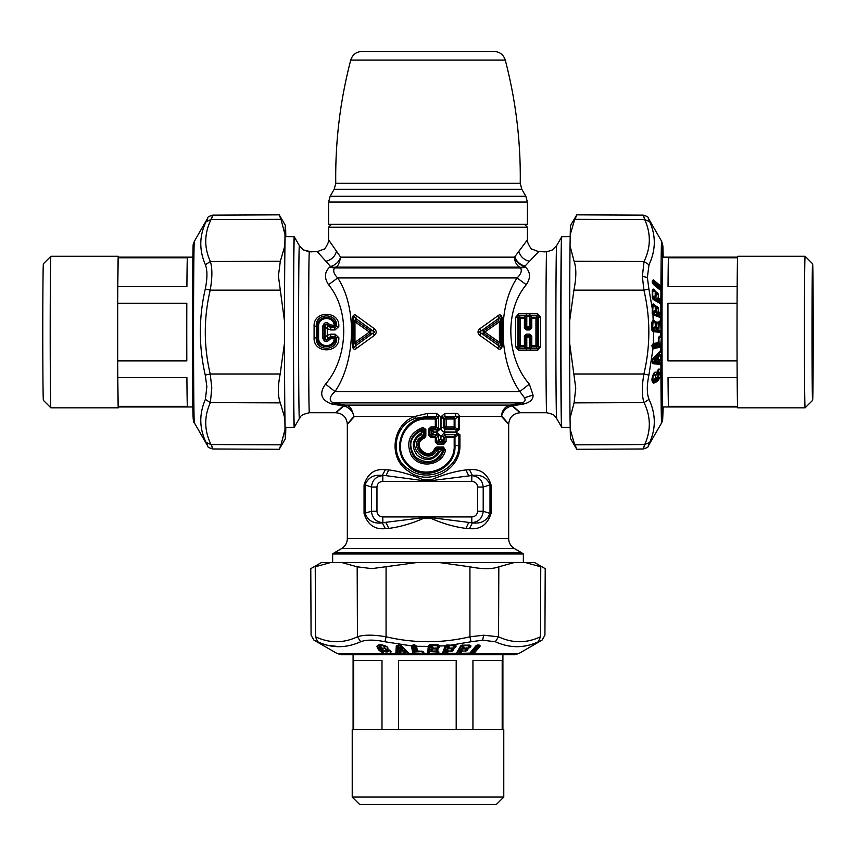 <?xml version="1.0" encoding="UTF-8"?>
<svg xmlns="http://www.w3.org/2000/svg" width="856" height="856" viewBox="0 0 856 856"><rect width="100%" height="100%" fill="white"/><g stroke="black" fill="none" stroke-linecap="round" stroke-linejoin="round"><path stroke-width="1.28" d="M422.864 436.079L422.918 436.143C405.252 444.082 428.546 466.777 436.999 450.021L437.694 449.582L438.293 451.551C428.128 470.351 402.502 444.596 421.377 434.538L421.377 432.836L423.356 431.039L423.356 435.319L422.864 436.079L421.377 434.538L424.565 436.111L424.416 438.133C410.045 444.029 428.984 462.572 434.816 448.298L436.87 446.96L443.462 446.971L445.495 450.235C442.317 465.675 418.884 469.163 411.265 455.371C405.626 442.049 409.575 432.74 423.11 427.433L425.849 429.519L423.442 428.738L422.35 430.054C409.746 436.41 407.435 445.409 415.395 457.04C427.165 464.915 436.464 462.679 443.301 450.342L438.293 451.551L436.902 449.892L437.63 449.346L442.081 449.389L442.017 450.203M437.694 449.582L436.806 448.287L435.918 448.715L436.902 449.892M440.005 451.561C433.746 460.656 426.138 461.919 417.193 455.36C410.901 446.436 412.292 438.925 421.377 432.836L422.35 430.054L423.356 431.039M434.816 448.298L435.918 448.715C429.263 465.364 407.531 443.783 423.988 436.902L422.918 436.143L423.41 435.351M436.87 446.96L436.806 448.287L443.355 448.276L442.081 449.389M443.462 446.971L443.301 450.342M445.495 450.235L443.857 449.839C441.225 464.145 419.451 467.558 412.667 454.579C407.563 442.381 411.148 433.767 423.442 428.738L423.11 427.433M329.849 339.308L330.694 338.73L330.705 337.253L328.586 338.73L329.849 339.308C326.735 342.71 324.349 342.24 322.723 337.895L322.723 326.222C324.349 321.877 326.735 321.407 329.849 324.809L334.204 325.387C333.744 315.714 318.068 316.549 318.603 326.222L318.603 337.895C318.058 347.568 333.744 348.413 334.204 338.73L335.531 338.826C334.75 349.847 316.891 348.938 317.266 337.853L318.603 337.895M322.723 326.222L324.06 326.264L324.06 337.853L325.034 337.906C325.612 339.704 326.532 339.885 327.784 338.462L328.586 338.73C326.639 340.774 325.141 340.474 324.06 337.853L322.723 337.895M330.694 325.387L330.705 326.864L328.586 325.387L327.784 325.665C326.532 324.231 325.612 324.413 325.034 326.211L324.06 326.264C325.141 323.643 326.639 323.354 328.586 325.387L329.849 324.809M423.453 430.91L424.565 429.519L424.565 436.111L425.849 436.111L424.416 438.133M294.218 236.705L299.365 245.64A86.435 0.77 -90 0 0 298.99 256.212A86.435 0.77 -90 0 0 298.616 354.095A86.435 0.77 -90 0 0 299.365 418.477L294.207 427.411A95.358 0.856 -90 0 1 294.197 427.422A95.358 0.856 -90 0 1 293.79 415.749A95.358 0.856 -90 0 1 293.341 332.064A95.358 0.856 -90 0 1 293.79 248.368A95.358 0.856 -90 0 1 294.004 239.188L294.015 239.07A95.358 0.856 -90 0 1 294.197 236.695A95.358 0.856 -90 0 1 294.218 236.705L285.144 236.695M294.004 239.188L294.175 239.359A95.08 0.845 -90 0 0 293.961 248.625A95.08 0.845 -90 0 0 293.544 356.299A95.08 0.845 -90 0 0 294.378 427.123M335.07 334.182L330.716 334.182L327.27 335.392L327.27 328.725L330.716 329.945L330.705 327.623L335.07 327.623L336.558 326.371L338.805 326.478L335.07 329.945L334.204 325.387L335.531 325.301L336.558 326.371C337.949 312.547 315.169 312.354 316.313 326.211L317.266 326.264C316.891 315.179 334.75 314.27 335.531 325.301L334.204 326.864L330.705 326.864L330.705 327.623L327.784 325.665L327.27 328.725L325.034 326.211L325.034 337.906L327.27 335.392L327.784 338.462L330.705 336.494L330.705 337.253L334.204 337.253L335.531 338.826L336.558 337.745L335.07 336.494L335.07 334.182L338.805 337.639L336.558 337.745C337.949 351.581 315.169 351.763 316.313 337.906L317.266 337.853L317.266 326.264L318.603 326.222M455.788 432.098L456.162 429.915L453.969 428.3L454.161 426.984L458.377 429.519L458.377 416.465L454.975 419.001L453.969 417.685L445.997 417.685L444.992 416.498L455.777 416.348L455.445 413.395C457.382 412.999 458.741 414.015 459.501 416.465L455.777 416.348L453.969 417.685A1.733 0.535 89.8 0 1 454.161 419.001L446.137 419.023L446.137 426.962L444.392 426.962L445.997 428.3L446.137 426.962L454.161 426.984L454.161 419.001L454.975 419.001L454.975 426.984L453.969 428.3L445.997 428.3L444.799 429.723L443.772 427.711L441.022 427.711C440.904 429.98 442.092 431.403 444.564 431.959L444.799 429.723L459.501 429.519L455.788 432.098L444.564 431.959M502.14 416.465C510.936 426.727 510.732 426.727 501.563 416.465A11.524 10.507 90 0 1 510.24 405.113L521.946 402.887C524.953 401.935 525.809 400.234 524.514 397.783L519.86 391.534C499.701 363.051 496.33 308.845 517.067 277.943C521.015 274.102 522.171 270.774 520.544 267.96L519.528 267.136A11.524 10.026 90 0 1 514.52 257.153A11.524 8.496 -141.9 0 0 524.61 266.516L538.627 251.632L546.588 251.835A80.667 0.717 90 0 0 546.321 261.262A80.667 0.717 90 0 0 545.968 352.019A80.667 0.717 90 0 0 546.663 412.731L520.191 412.731C513.193 413.416 509.352 417.257 508.667 424.255L508.667 538.595C508.817 542.95 510.732 546.278 514.435 548.578L341.565 548.578L334.364 552.741L521.636 552.741L523.358 553.96L332.642 553.96L332.642 562.542M438.7 416.754L427.272 416.423L427.251 417.685C403.497 416.637 390.486 448.662 407.178 464.755C422.768 483.33 456.548 469.527 454.975 445.569L454.975 437.577L454.022 436.303L445.965 436.303L444.392 437.598L443.75 442.873L443.857 444.178L446.094 441.536L446.094 437.598L454.194 437.577L454.194 445.569C455.435 468.767 422.96 481.307 407.852 463.973C391.288 448.565 404.492 417.696 427.251 419.012L435.308 419.001L435.244 417.685L427.251 417.685L427.251 419.012M454.194 445.569L458.87 445.569L458.87 434.73L459.918 434.73L456.269 432.312L456.633 434.42L458.87 434.73L454.194 437.577A1.733 0.535 89.8 0 0 454.022 436.303L456.633 434.42L444.596 434.666L443.622 436.667L440.936 436.667L440.936 439.096L442.37 441.268L443.226 440.391L444.392 441.536L446.094 441.536M456.269 432.312L444.382 432.494L446.094 437.598L444.392 437.598L443.622 436.667L443.622 440.626L442.606 441.493L443.75 442.873L437.459 442.862L437.534 444.189L435.308 442.167L435.308 437.619L430.878 437.619L428.642 435.469L428.642 429.134L430.878 426.984L430.857 428.3L428.642 429.134M442.606 441.493L439.224 441.3L437.459 442.862L435.308 442.167M443.226 440.391L440.369 439.096L438.614 440.241L439.224 441.3L438.443 440.423L436.464 442.167L436.464 437.619L435.244 436.303L430.857 436.303L430.878 437.619M438.443 440.423L438.614 435.672L440.369 435.672L436.86 432.548L436.988 434.741L438.614 435.672L436.464 437.619L435.308 437.619L435.244 436.303L436.988 434.741L432.451 434.773L430.857 436.303L428.642 435.469M443.857 444.178L437.534 444.189M443.59 417.247L444.992 416.498L444.778 413.523L441.311 416.465L441.022 418.274L443.772 418.274L443.772 427.711L444.392 426.962L444.392 419.023L446.137 419.023L445.997 417.685L444.392 419.023L443.59 417.247L440.326 416.465L436.592 413.437L436.688 416.39L435.244 417.685L436.464 419.001L436.464 426.984L435.244 428.3L430.857 428.3L432.451 429.83L436.988 429.851L435.244 428.3L435.308 426.984L430.878 426.984M354.973 342.272L369.407 332.064L354.973 321.845L355.946 320.625L370.423 330.844L372.852 330.855L355.272 318.1L355.946 320.625L354.384 321.845L354.973 321.845L354.973 342.272L354.384 342.272L355.946 343.491A1.733 0.952 -125.9 0 1 354.973 342.272M502.119 317.48L501.252 317.48L501.252 346.637L500.011 342.272L499.412 342.272L499.412 321.845L500.011 321.845L501.252 317.48C500.974 315.918 500.279 316.121 499.166 318.1L498.438 320.625L500.011 321.845L500.011 342.272L498.438 343.491L499.412 342.272L484.796 332.064L499.412 321.845A1.733 0.931 54.5 0 0 498.438 320.625L483.779 330.844L484.796 332.064L483.779 333.273L481.361 333.273C479.274 332.46 479.274 331.657 481.361 330.855L479.702 328.843L497.55 316.078C499.551 314.109 501.07 314.58 502.119 317.48L502.119 346.637L501.252 346.637C500.974 348.21 500.289 347.996 499.166 346.017L481.361 333.273L479.702 335.285C477.466 333.134 477.466 330.983 479.702 328.843M338.805 326.478C339.939 310.386 313.243 310.182 314.088 326.296L316.313 326.211L316.313 337.906L314.088 337.82C313.243 353.935 339.939 353.731 338.805 337.639M432.526 434.634L431.617 433.885L429.947 435.469L429.947 429.134L431.617 430.718L432.451 429.83L431.702 430.793L433.682 432.034L432.526 434.634L431.692 433.81L433.682 432.558L436.86 432.548M376.961 487.043L371.44 487.043C372.189 480.152 375.987 476.353 382.835 475.658L382.793 481.393C379.262 481.703 377.314 483.587 376.961 487.043L376.961 511.278L371.44 511.278L364.057 513.429L364.057 484.892C367.566 473.603 374.65 468.542 385.328 469.719L382.279 475.465C373.772 474.374 368.026 477.52 365.063 484.892L364.057 484.892M422.971 517.72L431.595 517.72L431.306 518.501L423.26 518.501L422.971 517.72L382.835 522.674L382.793 516.928C379.262 516.617 377.314 514.734 376.961 511.278M477.595 511.278L477.595 487.043L483.201 487.043L483.201 511.278L490.007 513.429C486.946 520.801 481.083 523.947 472.416 522.856L471.817 522.674L471.763 516.928C475.305 516.617 477.241 514.734 477.595 511.278L483.201 511.278C482.442 518.18 478.643 521.978 471.817 522.674L468.649 522.674L465.932 528.409C454.557 526.932 443.012 523.626 431.306 518.501L423.26 518.501C411.554 523.626 400.073 526.932 388.795 528.409L386.002 522.674L382.835 522.674C375.987 521.978 372.189 518.18 371.44 511.278L371.44 487.043L365.063 484.892L365.063 513.429C368.037 520.801 373.772 523.947 382.279 522.856L385.328 528.601C374.65 529.778 367.566 524.728 364.057 513.429M422.971 480.612L423.26 479.82C411.554 474.706 400.073 471.399 388.795 469.912L386.002 475.658L422.971 480.612L431.595 480.612L472.416 475.465C481.072 474.374 486.946 477.52 490.007 484.892L483.201 487.043C482.442 480.141 478.643 476.353 471.817 475.658L471.763 481.393C475.305 481.703 477.241 483.587 477.595 487.043M370.423 333.273L370.423 330.844A1.733 0.749 125.6 0 0 369.407 332.064A1.733 0.749 -125.6 0 0 370.423 333.273L372.852 333.273C374.939 332.46 374.939 331.657 372.852 330.855L374.521 328.843L356.888 316.078L355.272 318.1C354.181 316.121 353.507 315.918 353.228 317.48L354.384 321.845L354.384 342.272L353.228 346.637L352.383 346.637L352.383 317.48L353.228 317.48L353.228 346.637C353.507 348.21 354.181 347.996 355.272 346.017L355.946 343.491L370.423 333.273M479.702 335.285L497.55 348.05L499.166 346.017L498.438 343.491L483.779 333.273L483.779 330.844L481.361 330.855L499.166 318.1L497.55 316.078M427.272 413.459L427.272 416.423L415.395 418.391L414.786 416.465L427.272 413.459L436.592 413.437M459.918 434.73L459.918 445.569L458.87 445.569C459.062 469.933 427.305 483.415 408.794 469.259C388.752 457.596 393.685 424.886 415.395 418.391M440.369 435.672L440.369 439.096L439.374 441M432.526 429.969L433.682 432.034L436.86 432.055L440.369 428.931L438.614 428.931L436.464 426.984L435.308 426.984L435.308 419.001L436.464 419.001L438.614 417.065L438.614 428.931L436.988 429.851L436.86 432.055M469.441 469.719L465.932 469.912L468.649 475.658L472.416 475.465L469.441 469.719C480.248 468.542 487.449 473.603 491.055 484.892L490.007 484.892L490.007 513.429L491.055 513.429C487.449 524.728 480.248 529.778 469.441 528.601L472.416 522.856L431.595 517.72M431.595 480.612L431.306 479.82L423.26 479.82L431.306 479.82C443.012 474.706 454.557 471.399 465.932 469.912M354.438 416.465C345.268 426.727 345.075 426.727 353.86 416.465C350.2 402.085 346.316 407.049 345.107 405.113A11.524 4.462 -79.1 0 0 343.31 405.915L331.529 403.968C320.925 399.955 318.924 393.332 325.548 384.098C347.311 359.178 351.003 311.755 328.544 284.706C324.124 277.975 324.456 272.154 329.528 267.243L330.555 266.516A11.524 8.581 -37.2 0 0 340.624 257.153C339.329 263.573 337.649 266.901 335.563 267.136A11.524 7.597 50.7 0 1 330.555 266.516L317.255 251.632L309.262 251.835L303.773 250.038L311.317 251.857M459.918 445.569C460.582 471.014 427.39 486.7 407.938 470.821C387.672 457.939 392.39 424.095 414.786 416.465L353.86 416.465A11.524 9.823 44.4 0 0 343.31 405.915L343.31 405.915C333.241 414.893 333.433 414.893 343.887 405.915M444.778 413.523L455.445 413.395M303.773 250.038L302.682 249.267M528.762 336.59L529.853 335.434L530.452 336.14L529.425 337.221L528.762 336.59L526.782 337.221L526.804 346.969L525.745 345.728L524.418 345.835L524.407 336.162L526.322 334.161L527.446 336.59M524.407 327.955L526.322 329.967L526.333 328.683L524.407 327.955L524.418 318.282L520.245 318.282L520.245 345.835L518.939 345.728L517.848 347.033L517.848 317.095L518.939 318.389L520.245 318.282L520.255 317.244L518.939 318.389L518.939 345.728L520.255 346.873L520.245 345.835L524.418 345.835L524.428 346.873L525.745 345.728L525.734 336.14L526.782 337.221L529.425 337.221L529.425 346.969L530.463 345.728L535.942 345.835L535.942 318.282L537.258 318.389L535.952 317.244L535.942 318.282L531.769 318.282L531.779 327.955L529.843 329.967L530.452 327.987L531.779 327.955M524.407 336.162L529.853 335.434L529.843 334.161L531.779 336.162L531.779 346.873L530.463 345.728L530.452 336.14L531.779 336.162M528.762 327.527L526.782 326.906L525.734 327.987L525.745 318.389L524.428 317.244L524.418 318.282L525.745 318.389L526.804 317.148L526.782 326.906L529.425 326.906L528.762 327.527L529.853 328.683L526.333 328.683L527.446 327.527M529.425 326.906L530.452 327.987L530.463 318.389L531.779 317.244L531.769 318.282L530.463 318.389L529.425 317.148L529.425 326.906M524.514 224.304L527.392 227.193L328.608 227.193L328.608 239.873C330.245 239.659 324.403 250.787 323.857 249.192L317.255 251.632M374.521 328.843C376.736 330.983 376.736 333.134 374.521 335.285L372.852 333.273L355.272 346.017L356.888 348.05C354.919 350.008 353.41 349.537 352.383 346.637M459.501 429.519L459.501 416.465L501.563 416.465A11.524 9.748 134.4 0 1 512.113 405.915A11.524 4.644 -100.9 0 0 510.24 405.113L345.107 405.113L333.326 402.887L331.529 403.968M444.382 432.494L440.936 436.667M388.795 469.912L385.328 469.719M388.795 528.409L385.328 528.601M469.441 528.601L465.932 528.409M328.608 239.873L340.624 257.153L514.52 257.153L527.392 239.873C525.755 239.659 531.597 250.787 532.143 249.192L538.627 251.632M512.691 405.915C522.759 414.893 522.567 414.893 512.113 405.915L523.819 403.968L521.946 402.887L333.326 402.887C328.715 400.597 329.282 396.81 335.006 391.534C354.726 363.051 358.065 308.845 337.724 277.943C333.872 274.102 332.802 270.774 334.525 267.96L329.528 267.243M334.525 267.96L335.563 267.136L519.528 267.136A11.524 7.715 129.9 0 0 524.61 266.516L525.616 267.243L520.544 267.96L334.525 267.96M523.819 403.968C530.26 402.309 533.331 399.324 533.042 395.023L529.35 384.098C507.169 359.178 503.446 311.755 526.29 284.706L517.067 277.943L337.724 277.943L328.544 284.706M529.35 384.098L519.86 391.534L335.006 391.534L325.548 384.098M356.888 316.078C354.919 314.109 353.41 314.58 352.383 317.48M374.521 335.285L356.888 348.05M497.55 348.05C499.551 350.008 501.07 349.537 502.119 346.637M537.258 345.728L535.942 345.835L535.952 346.873L537.258 345.728L537.258 318.389L538.381 317.095L538.381 347.033L537.258 345.728M530.731 348.092L529.928 350.35L537.632 350.35L537.632 348.799L535.952 346.873L531.779 346.873L530.731 348.092L529.425 346.969C528.559 348.627 527.692 348.627 526.804 346.969L525.498 348.092L524.428 346.873L520.255 346.873L518.618 348.799L517.848 347.033L515.676 346.83L518.629 350.35L518.618 348.799L526.322 348.799L525.498 348.092M530.731 316.025L529.425 317.148C528.559 315.49 527.692 315.49 526.804 317.148L525.498 316.025L526.322 315.329L529.918 315.329L531.779 317.244L535.952 317.244L537.632 315.329L538.381 317.095L540.575 317.287L540.575 346.83L538.381 347.033L537.632 348.799L526.322 348.799L526.333 350.35L529.928 350.35M540.575 317.287L537.632 313.767L518.629 313.767L517.848 317.095L515.676 317.287L515.676 346.83M537.129 251.364L544.684 251.857M526.29 284.706C530.795 277.975 530.57 272.154 525.616 267.243M537.632 350.35L540.575 346.83M518.629 313.767L515.676 317.287M526.333 313.767L526.322 315.329L518.618 315.329L520.255 317.244L524.428 317.244L525.498 316.025M529.928 313.767L529.918 315.329L537.632 315.329L537.632 313.767M546.663 412.731C556.668 414.946 553.811 416.155 555.095 416.401L556.635 418.477A86.435 0.77 90 0 1 555.897 352.8A86.435 0.77 90 0 1 556.272 256.212A86.435 0.77 -90 0 1 556.635 245.64L552.227 250.038L546.588 251.835M556.635 418.477L561.622 427.123A95.08 0.845 90 0 1 560.808 354.865A95.08 0.845 90 0 1 561.226 248.625A95.08 0.845 90 0 1 561.44 239.359L561.611 239.07A95.358 0.856 90 0 1 561.782 236.705A95.358 0.856 90 0 0 561.782 236.705L570.192 236.695M561.611 239.188A95.358 0.856 90 0 0 561.397 248.368A95.358 0.856 90 0 0 560.98 354.994A95.358 0.856 90 0 0 561.793 427.411A95.358 0.856 90 0 0 561.803 427.422L570.192 427.422M328.608 202.037L328.608 224.304L527.392 224.304L527.392 202.037L525.851 196.281L330.149 196.281L328.608 202.037L527.392 202.037M505.254 60.048L350.746 60.048C352.522 54.656 356.235 51.788 361.895 51.446L494.105 51.446C499.765 51.788 503.478 54.656 505.254 60.048C515.815 100.462 520.812 141.55 520.245 183.323L335.755 183.323L334.204 189.251L330.149 196.281M376.105 51.446L377.271 51.446M406.375 51.446L398.896 51.446M457.104 51.446L449.625 51.446L457.104 51.446M642.364 276.424L647.361 277.43L648.891 289.007L643.905 290.13L642.364 276.424L644.054 261.508L649.019 264.75C655.814 250.166 656.038 235.817 649.683 221.704C647.607 216.782 647.692 216.782 649.939 221.704M573.927 290.13C576.409 277.547 576.452 267.917 574.076 261.24L570.043 245.875A106.604 0.952 90 0 0 569.657 320.829L573.927 290.13L643.905 290.13C650.474 318.079 650.474 346.038 643.905 373.997L648.891 375.11C646.74 385.66 646.783 393.739 649.019 399.367C655.814 413.951 656.038 428.3 649.683 442.424L644.696 444.553L574.718 444.81L570.224 429.487A106.604 0.952 90 0 0 570.588 438.647L576.741 449.272L643.231 448.983C647.008 447.891 648.677 446.907 648.238 446.051L661.656 422.8A90.757 0.813 -90 0 1 660.928 376.159L655.354 381.83L654.273 380.62L652.165 380.332M569.657 320.829L569.657 343.299L575.767 388.217L574.076 402.876L570.043 418.242L570.224 429.487M649.019 399.367L644.054 402.62C641.797 396.039 641.743 386.495 643.905 373.997L573.927 373.997M644.996 444.553C642.738 450.47 642.631 450.47 644.696 444.553C651.052 430.547 650.838 416.572 644.054 402.62L574.076 402.876M575.018 444.81C577.393 450.727 577.297 450.727 574.718 444.81M649.683 221.704L644.696 219.575C642.631 213.647 642.738 213.647 644.996 219.575M660.704 285.947L661.549 287.776L660.918 290.591L653.224 284.278L652.326 281.506L653.246 279.805L660.939 286.161A90.757 0.813 -90 0 1 661.656 241.317L648.238 218.066C648.677 217.21 647.008 216.236 643.231 215.134L576.741 214.845L570.588 225.47A106.604 0.952 90 0 0 570.224 234.64L574.718 219.307C577.297 213.39 577.393 213.39 575.018 219.307M570.224 234.64L570.043 245.875M649.939 442.424C647.692 447.335 647.607 447.335 649.683 442.424M647.361 277.43L649.019 264.75M653.246 279.805L652.304 280.982L659.345 286.664L660.457 286.6L653 280.458L652.186 281.913L659.002 287.52L658.992 288.429L652.186 282.822M659.323 289.093L661.228 289.991L652.293 282.566M659.345 286.664L659.345 287.691A1.156 0.556 0.1 0 1 659.002 287.52L659.345 286.664M656.327 292.057L655.289 294.197L655.846 294.539L656.178 293.651L656.178 294.667L658.275 294.325L656.081 292.731L655.632 293.308L657.258 293.469L657.515 292.795L656.327 292.057L655.364 293.629L655.182 292.998L655.289 296.807L654.016 296.946L654.647 297.342L655.108 296.005L653.075 296.358L654.305 298.198L655.247 296.861M655.279 296.722L654.647 297.342L655.279 296.722L655.161 297.535M652.144 297.835L658.906 302.04L658.927 301.077L655.835 298.145L656.178 294.667L655.835 298.145M652.732 296.219L652.721 291.5L653.064 290.601L653.064 291.629L655.15 291.286L654.123 290.43L654.38 289.745L653.203 289.018L652.283 290.334L654.123 290.43L652.946 289.692L652.176 291.147L652.732 296.219L653.674 297.813M661.453 303.613L660.864 304.244L660.661 303.72L661.453 303.613L661.495 301.034L661.142 303.463L659.238 302.179L660.286 303.505L652.475 298.584L659.238 302.799L659.259 300.221L659.27 301.216L661.174 300.884L660.65 300.071L659.259 300.221L657.119 298.883L656.777 299.739M654.647 297.342L654.305 298.198M656.178 298.284L658.296 298.68L658.296 297.92L656.178 298.284M655.236 311.22L654.605 311.937L655.236 311.22L653.973 311.702L654.605 311.937L655.065 310.664L653.042 311.263L654.273 312.815L655.129 311.884M654.904 311.787L655.247 311.37A0.867 0.867 0 0 0 655.439 310.824L655.097 305.71L653.021 306.298L653.01 305.325L654.08 305.014L652.903 304.575L652.7 311.177L653.642 312.579M652.112 313.029L658.874 315.543L658.895 314.537L656.745 313.735L655.803 312.333L655.247 308.342L655.589 307.443L657.215 307.336L656.038 306.897L655.364 307.689M661.421 316.848L660.843 317.704L660.629 317.148L661.142 314.066L659.238 314.623L658.874 315.543L660.254 316.988L652.443 313.842L661.421 316.848L661.463 314.152L660.618 313.339L658.253 312.526L658.253 311.798L656.145 312.419L656.135 307.646L656.145 308.631L658.232 308.032L656.285 306.213L655.386 307.561L654.326 304.329L653.16 303.891L652.24 305.357L653.021 306.298L652.7 311.177M654.605 311.937L654.273 312.815M661.463 314.152L660.853 312.75L658.51 311.862L657.076 312.868L655.803 312.333M660.65 312.665L659.227 313.671L659.238 314.623L659.227 313.671L657.076 312.868L656.745 313.735M655.108 327.73L653.963 327.998L655.043 326.874L653.021 327.72L654.252 328.918L655.193 327.024M654.979 327.452L655.204 327.495A0.867 0.867 0 0 0 655.418 326.917L655.075 321.803L652.989 322.648L652.989 321.738L654.048 321.31L652.85 321.214L652.679 327.698L653.62 328.854M658.221 328.03L657.066 328.297L658.157 327.185L656.124 328.019L657.365 329.218L658.296 327.324M655.225 324.071L656.124 328.019L656.113 324.146L658.136 323.322L658.36 327.249M658.136 323.322L658.478 322.552L658.863 323.236L658.853 330.405L652.101 329.742L652.101 322.584L652.989 322.648L652.679 327.698M655.782 327.998L656.734 329.164M661.421 322.498L660.832 321.31L660.618 321.888L661.1 331.358L658.853 330.405L659.206 323.258L661.421 322.498L660.832 332.449L652.85 331.604L652.218 330.48L660.244 331.796L653.524 331.144L651.994 329.731M654.594 328.062L654.252 328.918M655.557 323.183L657.194 322.798L655.557 323.183M656.113 324.146L656.113 323.236L656.113 324.146M657.697 328.362L657.365 329.218M658.649 322.295L659.206 323.258L659.195 322.348L660.254 321.91L658.649 322.295M658.307 338.27L658.863 338.174L658.863 345.31L652.101 346.53L652.443 347.429L659.206 346.209L658.863 345.31A1.156 0.984 79.8 0 0 659.206 346.209L660.254 346.605L652.882 347.932L652.186 347.183L653.128 348.617L660.843 347.183L661.421 345.942L659.206 345.278L658.863 338.174L660.244 336.761L658.639 337.414L659.195 338.12L661.1 337.136L660.244 336.761L660.832 336.087L661.41 337.093L660.511 347.29M658.178 343.299L657.365 344.551L652.122 345.492M660.5 336.108L659.323 336.322L658.499 337.788L658.2 343.235A0.867 0.738 -100.2 0 0 658.446 342.603L657.708 343.727L652.454 344.668L657.708 343.727L657.365 344.551M661.474 359.852L661.067 359.028L660.8 359.563L661.121 362.773L661.474 359.852L659.238 360.932L659.238 360.355A1.156 1.006 -86.6 0 0 658.895 361.029L658.874 362.067A1.156 1.006 93.3 0 0 659.206 363.137L659.216 361.97L661.121 362.773L660.725 363.436L652.507 362.751L659.206 363.137L659.955 364.164L653 363.768L652.754 362.976M661.067 359.028L658.735 360.323L659.216 361.97L652.165 361.703M658.403 361.007L658.189 355.882L660.297 356.139L660.308 355.55A0.867 0.621 44.7 0 1 660.554 356.053L660.308 359.081L658.735 360.323L660.565 359.006L660.853 355.754L658.724 355.368L657.847 355.989L657.857 360.248M660.618 359.541L660.864 359.028A90.757 0.813 -90 0 1 660.853 355.754L661.142 354.32L658.382 354.705L658.724 355.368L659.216 354.855L659.184 352.372M658.382 354.705L657.847 355.989M658.842 352.865A1.156 0.835 -135.8 0 0 658.853 353.164L659.216 354.855L660.607 355.251M652.165 359.969L661.089 351.495L659.676 351.966L660.843 350.682L661.463 354.202L661.399 351.388M654.273 380.62L656.499 378.908C659.495 374.757 659.708 372.125 657.151 371.001M654.294 379.7C652.058 380.043 651.865 378.32 653.727 374.543L654.07 375.174C652.208 378.213 652.4 379.497 654.626 379.026L657.44 376.929M658.435 373.569L657.108 371.986M653.727 374.543L653.567 373.751M654.252 372.874L654.508 372.381L654.252 372.874C656.873 371.996 657.215 372.884 655.3 375.527L654.07 375.174L653.898 373.109M656.852 377.314L656.52 377.988M652.721 381.915L656.841 379.786L656.499 378.908M658.071 374.072L658.018 373.184L657.28 373.184L658.071 374.072L657.269 370.744L658.863 369.022L660.907 369.578L660.928 376.159L657.836 380.781L656.841 379.786C659.837 374.853 660.051 371.697 657.483 370.316L658.606 369.546L660.65 369.931L660.672 376.009M654.487 372.638L653.481 374.211C651.908 378.234 651.673 380.834 652.786 381.99L652.743 381.947M658.264 374.083L657.686 376.726L655.461 378.438L655.557 376.009C657.483 372.809 657.13 371.6 654.508 372.381L653.46 373.976C651.448 378.662 651.47 381.712 653.503 383.135L653.256 382.236L655.354 381.83L655.61 382.493L657.836 380.781M657.269 370.744L658.606 369.546L657.526 370.627L657.526 374.072M655.439 378.459L658.296 375.987L658.168 373.28L657.034 372.007M661.431 362.666L660.885 363.961A90.757 0.813 -90 0 0 660.907 369.578L660.65 369.931M655.557 376.009L655.717 377.935L657.686 376.726M653.503 383.135L655.61 382.493M659.676 351.966L652.743 359.071M660.629 346.605L660.843 347.183A90.757 0.813 -90 0 0 660.843 350.682L652.989 358.493L652.251 360.333L653 363.768M660.725 363.436L659.955 364.164M661.057 355.54L661.463 354.202M652.208 345.032L652.935 344.198L652.079 345.61L652.828 347.943L652.186 347.183M659.323 336.322L658.414 338.002M653.524 331.144L653.417 343.513L651.844 345.685L653.032 348.627L648.891 375.11M652.828 347.943L653.128 348.617M661.421 345.942L661.41 337.093M658.446 342.603L653.417 343.513L653.171 344.144M653.139 343.566L652.935 344.198M652.732 330.94L651.534 329.656L652.005 322.519M657.44 322.124L658.36 323.215L656.263 322.006L655.364 323.643L655.332 321.813L654.048 321.31L654.305 320.625L653.042 320.54L652.186 321.867M660.618 321.888L659.334 321.118L658.425 322.712L659.077 321.803M661.41 331.379L660.244 331.796L660.5 332.46M656.006 322.68L656.263 322.006M653.16 321.214L652.968 314.762L660.843 317.704A90.757 0.813 -90 0 0 660.832 321.31L660.5 321.235M659.334 321.118L658.403 322.83M654.305 320.625L655.332 321.813M653.042 320.54L651.662 322.498L651.534 329.656L652.85 331.604M652.903 304.575L652.24 305.357M658.253 311.798L658.232 308.032L658.253 311.798M653.139 314.869L652.315 312.675L652.572 304.725M648.891 289.007L652.293 308.652L652.176 313.403L652.968 314.762L652.208 313.232M657.472 306.662L658.489 308.085M656.285 306.213L656.038 306.897M654.326 304.329L655.354 305.763M653.16 303.891L652.326 304.864L652.293 308.652M652.946 289.692L652.283 290.334M658.296 297.92L658.275 294.325L658.296 298.68L660.436 300.017L660.693 299.365L658.296 297.92M660.661 303.72L653.171 299.493L652.261 297.77M655.182 292.998L655.396 291.382L655.428 293.094M656.081 292.731L655.407 293.383M660.618 313.339L660.853 312.75A90.757 0.813 -90 0 1 660.864 304.244L660.532 304.083M661.495 301.034L660.693 299.365M657.515 292.795L658.521 294.421M654.38 289.745L655.396 291.382M653.203 289.018L652.251 290.676L652.347 297.717L653.171 299.493M653 280.458L652.304 280.982M660.714 286.707L661.239 287.584L659.002 288.162M660.65 300.071L660.885 299.493A90.757 0.813 -90 0 1 660.918 290.591L660.436 289.906M661.538 290.184L661.549 287.776M655.075 360.815L656.017 360.868L657.012 359.445L657.012 357.605L656.006 357.134L655.065 358.075C653.802 359.595 653.802 360.515 655.075 360.815L656.691 359.745L655.407 360.13C653.941 360.226 653.941 359.766 655.407 358.75L656.691 358.364L656.349 357.797L655.407 358.75L655.065 358.075M656.017 360.868L657.023 359.252L656.691 358.364M656.349 357.797L656.006 357.134M657.012 357.605L657.023 358.322M569.657 343.299A106.604 0.952 90 0 0 569.775 383.167A106.604 0.952 90 0 0 570.043 418.242M285.808 427.422L285.776 429.487A106.604 0.952 -90 0 1 285.412 438.647A106.604 0.952 -90 0 1 285.005 429.487L280.982 444.81C278.607 450.727 278.703 450.727 281.282 444.81M206.317 442.424C208.393 447.335 208.308 447.335 206.061 442.424L211.004 444.553C213.262 450.47 213.369 450.47 211.304 444.553M194.344 422.8C192.868 422.49 192.771 416.615 192.525 373.537L192.803 258.223C193.242 239.102 192.878 246.432 194.344 241.317A90.757 0.813 90 0 0 193.649 375.57A90.757 0.813 90 0 0 194.344 422.8L207.762 446.051C207.323 446.907 208.992 447.891 212.769 448.983L279.259 449.272L285.412 438.647M285.005 429.487L284.834 418.242L280.329 402.876C277.761 396.21 277.708 386.58 280.18 373.997L284.449 343.299L284.449 320.829L278.393 275.9L280.329 261.24L284.834 245.875L285.005 234.64L280.982 219.307C278.607 213.39 278.703 213.39 281.282 219.307M280.982 444.81L211.004 444.553C204.22 430.547 204.006 416.572 210.362 402.62L211.796 387.693L210.212 373.997L205.269 375.11C198.699 346.413 198.699 317.704 205.269 289.007L210.212 290.13L280.18 290.13M205.269 289.007C207.441 278.468 207.484 270.378 205.397 264.75L210.362 261.508C212.427 268.089 212.374 277.622 210.212 290.13C203.642 318.079 203.642 346.038 210.212 373.997L280.18 373.997M211.304 219.575C213.369 213.647 213.262 213.647 211.004 219.575L206.061 221.704C199.266 235.817 199.041 250.166 205.397 264.75M285.005 234.64A106.604 0.952 -90 0 1 285.412 225.47L279.259 214.845L212.769 215.134C208.992 216.236 207.323 217.21 207.762 218.066L207.773 218.055M285.412 225.47A106.604 0.952 -90 0 1 285.776 234.64L285.808 236.695M280.329 402.876L210.362 402.62L205.397 399.367C199.041 413.951 199.266 428.3 206.061 442.424M205.269 375.11L206.852 386.687L205.397 399.367M206.317 221.704C208.393 216.782 208.308 216.782 206.061 221.704M284.834 418.242A106.604 0.952 -90 0 1 284.449 343.299M284.449 320.829A106.604 0.952 -90 0 1 284.556 280.95A106.604 0.952 -90 0 1 284.834 245.875M285.647 236.695A99.392 0.888 90 0 0 285.38 232.672A99.392 0.888 90 0 0 284.609 284.406A99.392 0.888 90 0 0 285.38 431.456A99.392 0.888 90 0 0 285.647 427.422M483.64 635.227L482.634 640.192L471.046 641.754L469.933 636.789L483.64 635.227L498.556 636.789L495.314 641.754C509.898 648.324 524.246 648.324 538.36 641.754C543.282 639.593 543.282 639.593 538.36 641.754L538.403 641.733M469.933 566.811C482.517 569.283 492.147 569.283 498.823 566.811L514.189 562.542L439.235 562.542L469.933 566.811L469.933 636.789C441.985 643.359 414.026 643.359 386.067 636.789L384.954 641.754C374.404 639.593 366.315 639.593 360.686 641.754C346.113 648.324 331.754 648.324 317.64 641.754C312.718 639.593 312.718 639.593 317.64 641.754L321.375 643.284M439.235 562.542L416.765 562.542L371.846 568.63L357.177 566.811L341.812 562.542L330.577 562.542L315.243 566.811C309.337 569.283 309.337 569.283 315.243 566.811L315.511 636.789C309.594 634.628 309.594 634.628 315.511 636.789C309.594 634.628 309.594 634.628 315.511 636.789L317.64 641.754M360.686 641.754L357.444 636.789C364.025 634.628 373.569 634.628 386.067 636.789L386.067 566.811M474.117 653.353L472.287 654.187L469.473 653.577L475.786 645.991L479.242 645.092L480.248 645.991L473.903 653.577L518.757 653.577L542.041 640.138L544.93 635.173L545.219 568.673L534.604 562.542L525.423 562.542L540.757 566.811C546.663 569.283 546.663 569.283 540.757 566.811L540.489 636.789C546.406 634.628 546.406 634.628 540.489 636.789C546.406 634.628 546.406 634.628 540.489 636.789L538.36 641.754M525.423 562.542L514.189 562.542M328.083 645.338L338.955 646.644M482.634 640.192L495.314 641.754M480.248 645.991L478.151 644.932L472.544 651.662L473.4 651.994L473.464 653.096L479.606 645.745L479.007 645.274L473.4 651.994L472.362 651.994A1.156 0.556 89.8 0 1 472.544 651.662L471.635 651.662L477.241 644.932M470.971 651.994L470.072 653.877L477.488 645.06M462.518 647.928L463.342 648.046L463.107 646.804L462.721 647.425L464.048 647.885L463.706 645.873L461.855 647.082L463.182 648.003M456.451 654.155L455.809 653.577L456.334 653.363L459.169 653.877L458.848 651.972L458.024 651.619L456.558 653L461.47 645.296L456.451 654.155L459.019 654.187L459.993 653.353L461.384 651.031L462.133 651.031L461.769 648.934L466.413 648.923L465.397 648.923L465.728 650.988L467.997 649.083L466.68 648.163L466.584 649.993L467.323 648.827L466.306 647.874L465.525 648.581L461.908 648.591L458.987 651.641L458.024 651.619L462.219 644.964M463.021 647.81L463.257 648.067A0.867 0.867 0 0 0 463.792 648.249L468.778 647.906L468.435 645.841L469.463 645.841L469.634 646.89L470.361 645.734L463.845 645.531L462.251 646.462M467.997 649.083L466.969 648.195L468.681 648.163L471.046 645.991L468.906 644.964L468.435 645.841L463.845 645.531M462.721 647.425L461.855 647.082M459.019 654.187L460.571 653.577L462.037 651.277L461.181 649.854L461.908 648.591M460.699 653.395L459.843 651.972L458.848 651.972L459.843 651.972L461.181 649.854L460.325 649.522M448.18 647.928L448.833 648.046L448.351 646.804L448.116 647.425L449.4 647.885L448.801 645.873L447.249 647.082L448.854 648.003M448.276 647.703L448.694 648.056A0.867 0.867 0 0 0 449.24 648.249L454.354 647.906L453.755 645.841L454.739 645.841L455.039 646.89L455.478 645.734L448.886 645.531L447.485 646.462M447.035 644.964L444.51 651.619L445.527 651.641L446.329 649.522L447.731 648.591L451.722 648.035L452.621 648.377L452.717 649.993L453.166 648.827L452.375 648.163M454.044 644.964L453.755 645.841L448.886 645.531M443.215 654.155L442.359 653.577L442.916 653.363L443.215 654.155L445.912 654.187L443.301 653.845L444.425 651.951L443.066 653L445.815 645.734L443.697 651.951L446.393 651.972L445.441 651.972L445.997 653.877L446.725 653.353L447.196 649.854L446.329 649.522M448.116 647.425L447.249 647.082M445.912 654.187L447.314 653.577L446.736 653.139L447.538 651.031L452.032 650.988L451.433 648.923L452.407 648.923L447.731 648.591M447.399 653.395L448.266 651.031L447.645 648.934L447.538 651.031L451.979 651.245L452.717 649.993L453.402 650.25L451.979 651.245M432.334 647.928L432.066 646.804L433.179 647.885L432.344 645.873L431.146 647.082L433.04 648.003M432.601 647.799L432.569 648.035A0.867 0.867 0 0 0 433.136 648.249L438.261 647.906L437.416 645.841L438.325 645.841L438.754 646.89L438.839 645.713L432.366 645.531L431.199 646.462M432.034 650.988L431.756 649.854L432.879 650.945L432.034 648.934L430.836 650.143L432.74 651.063M435.982 648.035L432.034 648.934L435.918 648.923L436.742 650.924L432.804 651.138M436.742 650.924L437.716 651.951L429.659 651.619L430.311 644.964L437.48 644.964L437.416 645.841L432.366 645.531M436.87 651.074L436.806 651.951L437.716 651.951L438.144 653L438.261 651.844L437.352 651.191L438.261 651.844M432.066 648.591L430.9 649.522M437.555 654.155L438.754 653.577L438.176 653.363L428.695 653.845L429.659 651.619L436.806 651.951L437.555 654.155L427.615 653.577L428.257 646.644L429.584 645.082L428.268 653L429.445 645.296L438.55 645.317M432.002 647.425L431.146 647.082M436.87 648.377L437.266 649.993L436.87 648.377M435.918 648.923L436.817 648.923L435.918 648.923M431.692 650.485L430.836 650.143M421.794 651.074L421.89 651.619L414.753 651.619L413.534 644.964L412.635 645.296L413.855 651.951L414.753 651.619A1.156 0.995 169.6 0 0 413.855 651.951L413.459 653L412.121 645.734L412.87 645.05L411.436 645.991L412.881 653.577L414.122 654.155L414.786 651.951L421.89 651.619L423.303 653L422.65 651.416L421.933 651.951L422.928 653.845L423.303 653L423.966 653.577L422.971 654.155L412.774 653.256M416.744 650.945L415.513 650.143L414.561 644.975M423.955 653.256L423.741 652.101L422.265 651.288L416.829 650.977A0.867 0.749 -10.4 0 0 417.45 651.234L416.337 650.485L415.385 645.317L416.337 650.485L415.513 650.143M400.212 654.177L401.025 653.781L400.501 653.503L397.291 653.823L400.212 654.177L399.131 651.951L399.709 651.951A1.156 1.016 3.4 0 0 399.035 651.619L397.997 651.587A1.156 1.016 -176.6 0 0 396.927 651.93L398.094 651.93L397.291 653.823L396.628 653.428L397.312 645.328L396.927 651.93L395.9 652.679L396.296 645.831L397.088 645.574M401.025 653.781L399.741 651.47L398.094 651.93L398.361 644.996M399.057 651.127L404.171 650.935L403.925 653.032L404.503 653.032A0.867 0.631 134.3 0 1 404 653.288L400.983 653.032L399.741 651.47L401.057 653.288L404.31 653.577L404.695 651.47L404.064 650.603L399.816 650.603M400.522 653.331L405.744 653.866L405.862 651.619L404.695 651.47L407.681 651.93M405.359 651.127L404.064 650.603M407.178 651.577A1.156 0.835 -46.2 0 0 406.9 651.587L405.198 651.951L404.813 653.331M400.084 644.996L408.558 653.823L408.087 652.422L409.382 653.577L405.851 654.177L408.676 654.123M379.443 646.997L381.155 649.19L380.267 649.533L378.555 647.339L379.443 646.997L379.668 644.953M381.155 649.19C385.307 652.154 387.939 652.379 389.063 649.865M380.364 647.018C380.021 644.814 381.733 644.643 385.521 646.483L384.89 646.826C381.84 644.975 380.556 645.157 381.027 647.35L383.103 650.1M386.516 651.116L388.089 649.843M385.521 646.483L386.313 646.333M387.19 647.029L387.682 647.275L387.19 647.029C388.068 649.608 387.18 649.95 384.526 648.046L384.89 646.826L386.955 646.665M382.739 649.543L382.076 649.212M380.267 649.533C385.211 652.486 388.367 652.711 389.748 650.196L390.518 651.33L390.133 653.331L384.055 653.331L379.946 650.26L378.234 648.067L377.828 646.002L378.234 648.067L377.56 648.324L379.272 650.517L380.267 649.533M387.426 647.264L385.853 646.269C381.787 644.696 379.187 644.461 378.063 645.552L378.063 645.552M389.309 649.993L391.042 651.577L389.309 649.993L385.981 650.785L388.057 649.747M385.992 650.239L389.437 650.26L390.518 651.33M383.328 650.389L381.615 648.195L384.526 648.046L381.615 648.195L383.328 650.389L386.816 650.838M378.127 645.488L376.918 646.248L377.56 648.324M391.042 651.577L390.486 653.577L384.055 653.331M330.577 562.542L321.396 562.542L310.781 568.673L311.07 635.173L313.959 640.138L337.243 653.577L383.905 653.577L379.272 650.517M397.398 654.123L390.133 653.331M376.918 646.248C378.341 644.258 381.401 644.258 386.088 646.248L387.682 647.275C388.464 649.865 387.254 650.207 384.044 648.302M408.087 652.422L400.983 645.574M413.448 653.363L409.382 653.577L400.308 645.167L396.296 645.831M396.628 653.428L395.9 652.679M404.524 653.781L405.851 654.177M415.032 645.071L415.866 645.798L414.443 644.953M412.87 645.05L412.121 645.681L412.87 645.05M423.741 652.101L422.062 651.191M428.92 646.387L416.551 646.28L414.379 644.718L411.436 645.895L384.954 641.754M412.121 645.681L411.436 645.991M414.122 654.155L422.971 654.155M417.45 651.234L416.551 646.28L415.92 646.034M416.498 646.013L415.866 645.798M438.379 645.296L437.48 644.964L438.379 645.296M437.94 650.25L436.838 651.138L438.058 649.083L436.41 648.195L438.251 648.163L438.754 646.89L439.438 647.147L439.513 645.905L438.197 645.05M438.176 653.363L438.946 652.101M428.674 654.155L428.268 653L427.604 653.256M429.124 645.606L430.365 644.836L437.534 644.878M437.384 648.827L438.058 649.083M438.839 646.023L445.291 645.831L442.359 653.577L438.828 653.256M439.438 647.147L438.251 648.163M439.513 645.905L437.566 644.536L430.397 644.418L428.46 645.724M454.301 648.163L455.734 647.147L455.039 646.89L454.301 648.163L452.557 647.949M445.195 645.991L446.832 645.06M471.046 641.754L451.198 645.092L455.478 645.734M446.286 645.189L445.291 645.831L446.661 645.039L451.412 645.157M453.402 650.25L453.841 649.083L453.166 648.827M453.841 649.083L452.503 648.195M455.734 647.147L456.173 645.991M470.361 645.734L471.046 645.991M462.133 651.031L465.728 650.988L462.133 651.031M456.334 653.363L460.571 645.991L462.347 645.274L470.222 645.349M461.138 645.734L462.294 645.082M467.323 648.827L466.659 648.153M446.725 653.353L455.981 653.256M467.258 650.25L465.632 651.245M470.308 647.147L468.681 648.163M460.571 645.991L462.347 645.178L469.73 645.124M479.606 645.745L479.082 645.06M473.357 653.353L472.48 653.877L471.891 651.662M459.993 653.353L470.158 653.096M469.88 654.187L472.287 654.187M399.238 647.853L399.185 648.784L400.619 649.768L402.459 649.768L402.93 648.784L401.978 647.853C400.458 646.612 399.549 646.612 399.238 647.853L400.308 649.458L399.934 648.195C399.838 646.74 400.298 646.74 401.314 648.195L401.689 649.458L402.267 649.115L401.314 648.195L401.978 647.853M399.185 648.784L400.811 649.79L401.689 649.458M402.267 649.115L402.93 648.784M402.459 649.768L401.742 649.79M416.765 562.542L341.812 562.542M812.312 272.133A68.277 0.61 90 0 0 812.023 349.248A68.277 0.61 90 0 0 812.612 400.341A68.277 0.61 90 0 0 812.9 391.984A68.277 0.61 90 0 0 813.2 315.468A68.277 0.61 90 0 0 812.612 263.776A68.277 0.61 90 0 0 812.312 272.133M812.612 263.776L805.122 256.286A75.777 0.674 90 0 0 804.79 265.563A75.777 0.674 90 0 0 804.458 350.81A75.777 0.674 90 0 0 805.122 407.83L812.612 400.341M805.122 256.286L737.701 256.286A75.777 0.674 90 0 0 737.38 265.563A75.777 0.674 90 0 0 737.048 350.81A75.777 0.674 90 0 0 737.701 407.83L805.122 407.83M737.572 257.774L668.472 257.774A74.911 0.674 90 0 0 668.236 266.323A74.911 0.674 90 0 0 668.033 286.589L737.166 286.589M737.166 377.539L668.033 377.539A74.911 0.674 90 0 0 668.472 406.343L737.572 406.343M737.08 303.249L667.947 303.249A74.911 0.674 90 0 0 667.947 360.868L737.08 360.868M668.472 257.774L668.033 286.589M667.947 303.249L667.947 360.868M668.033 377.539L668.472 406.343M43.1 391.984A68.277 0.61 -90 0 1 42.8 315.468A68.277 0.61 -90 0 1 43.389 263.776L50.879 256.286A75.777 0.674 -90 0 0 50.226 313.638A75.777 0.674 -90 0 0 50.558 398.554A75.777 0.674 -90 0 0 50.879 407.83L43.389 400.341A68.277 0.61 -90 0 1 43.1 391.984M118.396 406.964A75.777 0.674 -90 0 1 118.299 407.83A75.777 0.674 -90 0 1 117.968 398.554A75.777 0.674 -90 0 1 117.636 313.317A75.777 0.674 -90 0 1 118.299 256.286A75.777 0.674 -90 0 1 118.396 257.153M192.814 406.964L118.299 406.964A74.911 0.674 -90 0 1 118.214 406.343L117.764 377.539A74.911 0.674 -90 0 1 117.679 360.868L117.679 303.249A74.911 0.674 -90 0 1 117.764 286.589L118.214 257.774A74.911 0.674 -90 0 1 118.299 257.153L192.814 257.153M118.214 406.343L187.357 406.343A74.911 0.674 -90 0 1 187.122 397.794A74.911 0.674 -90 0 1 186.908 377.539L117.764 377.539M117.764 286.589L186.908 286.589A74.911 0.674 -90 0 1 187.357 257.774L118.214 257.774M117.679 360.868L186.822 360.868A74.911 0.674 -90 0 1 186.822 303.249L117.679 303.249M496.277 804.554L359.723 804.554L352.223 797.064L503.777 797.064L496.277 804.554M503.777 797.064L503.777 729.644L352.223 729.644L352.223 797.064M398.575 729.644L398.575 660.5L456.195 660.5L456.195 729.644M381.99 729.644L381.99 660.5L353.624 660.5L353.624 729.644M502.194 729.644L502.194 660.5L472.94 660.5L472.94 729.644M330.694 338.73L334.204 338.73L335.07 336.494L330.705 336.494L330.716 334.182M425.849 429.519L425.849 436.111M471.763 516.928L382.793 516.928M471.763 481.393L382.793 481.393M309.262 251.835A80.667 0.717 -90 0 0 308.995 261.262A80.667 0.717 90 0 0 308.642 352.019A80.667 0.717 90 0 0 309.337 412.731L335.809 412.731C342.807 413.416 346.648 417.257 347.333 424.255L347.333 538.595L508.667 538.595M314.088 326.296L314.088 337.82M335.07 329.945L330.716 329.945M431.617 433.885L431.617 430.718M386.002 475.658L382.279 475.465L386.002 475.658M529.843 334.161L526.322 334.161M526.322 329.967L529.843 329.967M441.022 418.274L441.022 427.711M440.369 417.065L440.369 428.931M491.055 513.429L491.055 484.892M336.483 251.15C335.06 256.511 331.54 259.882 325.922 261.262M529.383 261.262C523.808 259.882 520.277 256.511 518.811 251.15M524.921 266.163C519.881 264.6 516.5 261.454 514.798 256.747M533.042 395.023L524.514 397.783M518.629 350.35L526.333 350.35M525.851 196.281L521.796 189.251L334.204 189.251M574.718 219.307L644.696 219.575C651.052 233.57 650.838 247.555 644.054 261.508L574.076 261.24M661.549 289.168L658.992 288.429A1.156 0.867 129.5 0 0 659.056 288.761M655.354 307.475L655.503 307.775A0.867 0.867 0 0 1 655.493 307.828L655.268 310.931M655.354 323.258L655.482 323.782A0.867 0.867 0 0 1 655.471 323.835L655.257 326.949M660.618 331.871L660.832 332.449A90.757 0.813 -90 0 0 660.832 336.087L660.618 336.654M655.482 292.816L655.396 293.405L655.482 292.816M280.982 219.307L211.004 219.575C204.22 233.57 204.006 247.555 210.362 261.508L280.329 261.24M540.489 636.789C526.483 643.359 512.509 643.359 498.556 636.789L498.823 566.811M315.511 636.789C329.517 643.359 343.491 643.359 357.444 636.789L357.177 566.811M470.886 654.198L471.635 651.662A1.156 0.877 -140.2 0 0 471.324 651.716M467.194 648.441L466.68 648.302A0.867 0.867 0 0 1 466.627 648.302L463.139 648.003M452.589 648.153L452.289 648.313A0.867 0.867 0 0 1 452.236 648.302L449.122 648.078M436.806 648.174L436.282 648.313A0.867 0.867 0 0 1 436.228 648.302L433.115 648.078M428.182 653.363L423.399 653.363M294.197 427.422L285.144 427.422M523.358 553.96L523.358 562.542M334.364 552.741L332.642 553.96M299.365 418.477C301.687 416.84 298.145 415.395 309.337 412.731M299.365 245.64L302.703 249.289M514.435 548.578L521.636 552.741M347.333 538.595C347.183 542.95 345.268 546.278 341.565 548.578M331.486 224.304L328.608 227.193M527.392 227.193L527.392 239.873M556.635 245.64L561.782 236.705M521.796 189.251L520.245 183.323M350.746 60.048C340.185 100.462 335.188 141.55 335.755 183.323M655.054 297.021L655.289 296.807A0.867 0.867 0 0 0 655.482 296.272L655.536 293.437A0.867 0.867 0 0 0 655.546 293.383L655.675 292.88M657.922 328.233L658.307 327.795A0.867 0.867 0 0 0 658.532 327.227L658.532 323.226A0.867 0.867 0 0 0 658.542 323.119L658.82 321.942M660.104 351.591L652.861 358.985L652.561 362.88M657.847 343.63L658.317 343.17A0.867 0.867 0 0 0 658.553 342.721L658.895 337.082M652.304 344.754L652.561 347.75M652.229 321.76L652.251 330.534M658.114 323.536L658.157 322.99M652.443 298.562L652.55 289.842M662.683 417.289L662.683 417.3C662.266 417.514 661.806 342.314 662.116 290.666L662.683 246.828M663.186 257.153L662.886 245.95L661.656 241.317M661.656 422.8L662.651 420.157L663.186 406.964M660.586 290.013L653.032 283.807L652.529 280.586M656.927 358.172L657.023 358.29A1.156 1.156 0 0 1 656.937 359.595L656.894 359.306M194.344 241.317L207.762 218.077M431.82 650.699L432.259 651.095A0.867 0.867 0 0 0 432.836 651.309L436.838 651.309A0.867 0.867 0 0 0 436.945 651.33L437.694 651.213M381.594 648.163L384.077 650.988L386.794 650.86M408.483 652.861L401.079 645.702L397.184 645.381M416.423 650.624L416.893 651.095A0.867 0.867 0 0 0 417.343 651.33L422.982 651.673M415.695 645.552L412.303 645.424M429.53 645.124L430.375 644.868M445.89 645.627L455.339 645.413M337.243 653.577L341.565 654.744L514.435 654.744L502.911 654.744L502.911 729.644M518.757 653.577L514.435 654.744M470.04 653.256L476.246 645.798L479.478 645.285M401.903 649.693L401.774 649.79A1.156 1.156 0 0 1 400.458 649.704L400.747 649.661M662.416 257.153L737.605 257.153M662.416 406.964L737.605 406.964M118.299 256.286L50.879 256.286M118.299 407.83L50.879 407.83M353.089 654.744L353.089 729.644"/></g></svg>
